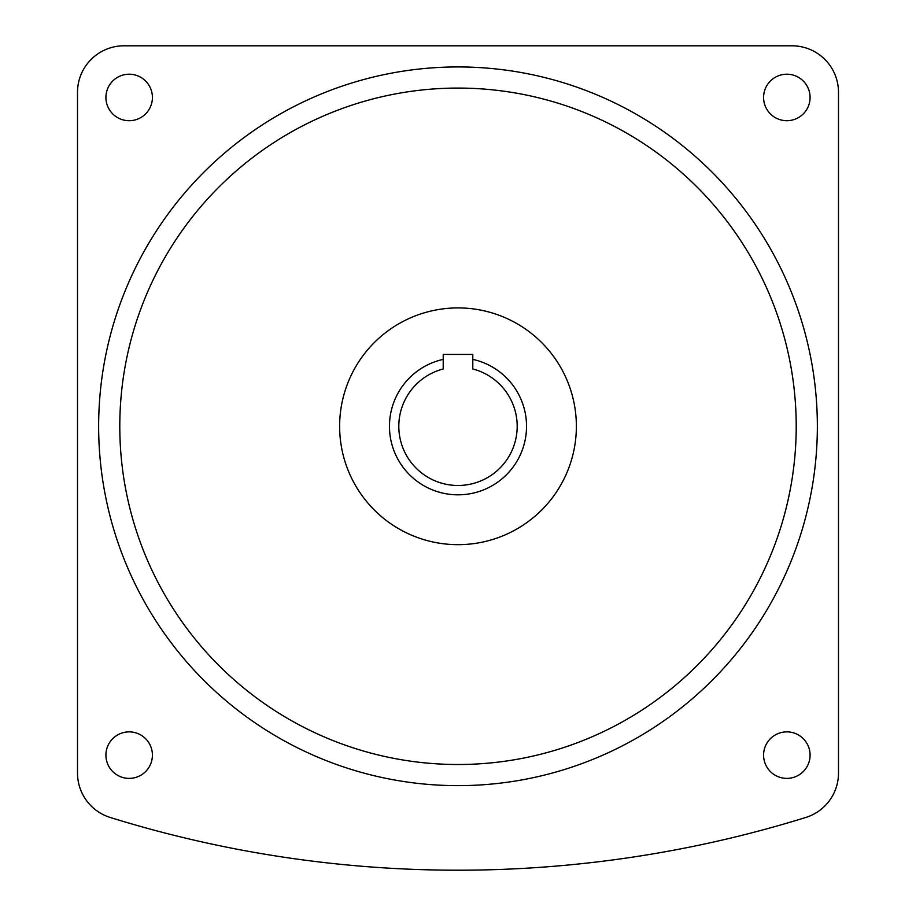 <?xml version="1.0" encoding="UTF-8"?>
<svg xmlns="http://www.w3.org/2000/svg" width="916" height="916" viewBox="0 0 916 916"><rect width="100%" height="100%" fill="white"/><g stroke="black" fill="none" stroke-linecap="round" stroke-linejoin="round"><path stroke-width="1.37" d="M472.793 359.381A68.528 68.528 0 0 1 458 494.823A68.528 68.528 0 0 1 443.207 359.381M472.793 368.988A59.185 59.185 0 0 1 458 485.48A59.185 59.185 0 0 1 443.207 368.988L443.207 354.423L472.793 354.423L472.793 368.988A59.185 59.185 0 0 1 458 485.48A59.185 59.185 0 0 1 443.207 368.988M576.37 426.295A118.37 118.37 0 0 0 458 307.913A118.37 118.37 0 0 0 339.63 426.295A118.37 118.37 0 0 0 458 544.665A118.37 118.37 0 0 0 576.37 426.295M129.167 120.706A23.255 23.255 0 0 0 152.411 97.451A23.255 23.255 0 0 0 129.167 74.207A23.255 23.255 0 0 0 105.913 97.451A23.255 23.255 0 0 0 129.167 120.706M152.411 755.128A23.255 23.255 0 0 0 129.167 731.873A23.255 23.255 0 0 0 105.913 755.128A23.255 23.255 0 0 0 129.167 778.382A23.255 23.255 0 0 0 152.411 755.128M786.833 731.873A23.255 23.255 0 0 0 763.589 755.128A23.255 23.255 0 0 0 786.833 778.382A23.255 23.255 0 0 0 810.087 755.128A23.255 23.255 0 0 0 786.833 731.873M763.589 97.451A23.255 23.255 0 0 0 786.833 120.706A23.255 23.255 0 0 0 810.087 97.451A23.255 23.255 0 0 0 786.833 74.207A23.255 23.255 0 0 0 763.589 97.451M119.79 426.295A338.21 338.21 0 0 0 458 764.505A338.21 338.21 0 0 0 796.21 426.295A338.21 338.21 0 0 0 458 88.073A338.21 338.21 0 0 0 119.79 426.295M817.358 426.295A359.358 359.358 0 0 0 458 66.937A359.358 359.358 0 0 0 98.642 426.295A359.358 359.358 0 0 0 458 785.642A359.358 359.358 0 0 0 817.358 426.295M838.495 773.058L838.495 92.31A46.51 46.51 0 0 0 791.985 45.8L124.015 45.8A46.51 46.51 0 0 0 77.505 92.31L77.505 773.058A46.51 46.51 0 0 0 110.229 817.473A1173.19 1173.19 0 0 0 805.771 817.473A46.51 46.51 0 0 0 838.495 773.058"/></g></svg>
